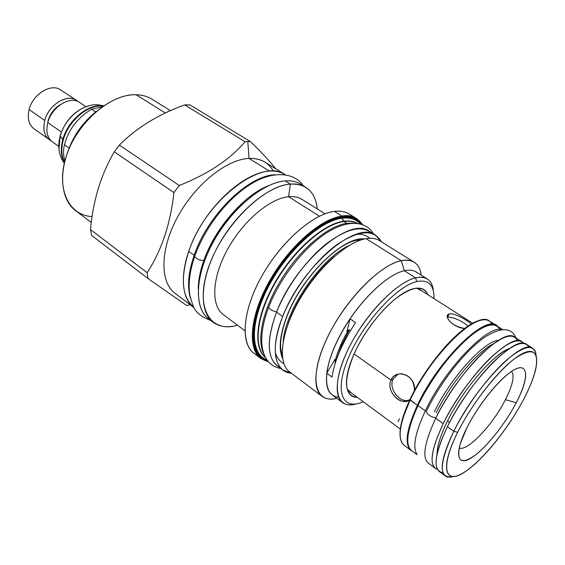 <?xml version="1.0" encoding="UTF-8"?>
<svg xmlns="http://www.w3.org/2000/svg" width="565" height="565" viewBox="0 0 565 565"><rect width="100%" height="100%" fill="white"/><g stroke="black" fill="none" stroke-linecap="round" stroke-linejoin="round"><path stroke-width="0.85" d="M532.753 348.287C534.723 349.565 535.846 351.939 536.114 355.406C534.434 343.329 524.299 345.137 505.703 360.83C487.991 376.728 466.358 406.009 453.801 431.272L457.671 432.303C471.549 404.42 496.663 372.053 514.489 358.74C532.943 346.416 539.893 350.484 535.345 370.944C533.205 379.03 529.391 388.325 523.917 398.826C509.566 426.511 485.088 457.586 467.304 470.207C445.495 486.698 438.581 469.925 457.671 432.303C440.531 466.513 444.401 484.127 462.629 473.244C480.653 462.827 508.048 429.245 523.917 398.826C539.978 368.352 541.538 345.554 524.341 352.751C507.412 359.418 474.565 398.191 457.671 432.303L453.801 431.272C438.715 464.268 438.475 479.353 453.081 476.528C449.754 477.524 447.141 477.34 445.234 475.963C439.295 470.581 442.148 455.68 453.801 431.272L447.395 426.702L453.801 431.272C475.589 386.128 522.448 338.181 532.753 348.287L526.382 344.283C515.831 334.042 468.95 381.65 447.395 426.702C458.978 403.248 478.491 376.212 495.519 359.94C513.451 343.605 524.574 339.403 528.897 347.341M445.234 475.963L439.21 471.464C433.143 465.991 435.869 451.075 447.395 426.702C433.984 455.687 432.507 471.019 442.967 472.707M466.994 427.592C454.324 452.692 456.647 466.365 470.144 458.568C483.485 451.124 504.347 425.664 516.248 402.704C528.324 379.68 529.01 363.125 516.078 368.881C503.344 374.249 479.473 402.584 466.994 427.592L460.313 443.617C455.962 461.294 460.92 465.157 475.2 455.199C488.407 445.142 505.788 422.825 516.248 402.704L505.4 399.709C512.709 385.139 514.786 375.697 511.622 371.396C514.786 375.697 512.709 385.139 505.4 399.709C492.828 424.824 466.98 452.226 459.161 447.918C466.98 452.226 492.828 424.824 505.4 399.709L516.248 402.704C531.157 374.87 528.113 357.786 508.027 374.016C494.954 384.136 476.931 407.598 466.994 427.592M403.459 416.688L410.112 400.112C399.307 424.223 397.28 439.266 404.053 445.248C399.031 441.286 398.826 431.766 403.459 416.688L403.332 416.052C400.564 424.781 399.526 431.745 400.225 436.95C399.18 428.334 402.414 415.889 409.929 399.617C426.398 363.627 462.622 323.364 480.137 320.369C475.031 321.598 468.908 325.08 461.767 330.808C443.779 345.109 421.688 374.341 409.929 399.617L410.112 400.112C421.977 374.616 444.267 345.123 462.403 330.695C477.983 318.674 487.906 316.548 492.193 324.317M341.634 345.109L337.121 357.737L341.634 345.109L340.914 344.601L341.634 345.109L349.325 330.002L341.634 345.109M398.078 421.695L399.526 418.82M392.993 379.306C388.762 387.668 397.626 400.416 406.037 400.613L408.975 400.324C400.168 403.255 388.176 388.882 392.993 379.306L390.966 380.075L392.993 379.306L397.993 374.171L392.993 379.306M409.879 399.716L403.996 401.468C395.542 401.298 386.735 388.459 390.966 380.075C393.042 375.965 396.496 373.868 401.305 373.783C410.063 375.28 414.406 380.972 414.343 390.874C416.977 375.944 396.326 367.441 390.966 380.075L354.107 353.951L390.966 380.075C385.471 391.199 401.433 407.075 409.879 399.716M468.194 326.062C460.468 320.164 453.624 317.198 447.657 317.17L449.175 313.949C453.723 312.325 466.711 319.931 471.337 324.112C466.711 319.931 453.723 312.325 449.175 313.949L447.657 317.17C453.624 317.198 460.468 320.164 468.194 326.062M464.762 328.477C455.192 326.662 449.373 322.898 447.318 317.184L447.614 315.115L449.175 313.949C442.685 315.757 453.052 327.82 464.762 328.477M403.332 416.052L409.929 399.617L417.38 405.296C438.715 358.761 487.906 312.099 497.73 326.478L496.501 325.504C484.841 314.663 437.861 360.668 417.38 405.296L418.051 405.479L417.38 405.296C405.762 431.173 404.053 446.456 412.266 451.152L410.91 450.361C404.279 444.486 406.433 429.457 417.38 405.296L410.112 400.112C430.332 355.59 477.326 309.966 489.255 320.948L496.501 325.504M366.099 238.67C346.882 241.658 317.29 268.424 299.062 300.601C280.727 332.764 277.5 363.175 289.562 371.841C277.5 363.182 280.727 332.771 299.062 300.601C317.283 268.432 346.882 241.658 366.099 238.67L401.291 260.67C406.539 259.596 410.826 260.091 414.159 262.16L379.503 240.641C375.958 238.444 371.495 237.787 366.099 238.67L401.291 260.67L404.314 270.748L415.6 277.86L416.716 281.568C397.054 285.883 363.655 322.283 348.972 356.466C334.007 390.712 341.839 410.734 362.327 402.16L363.288 401.764L362.327 402.16C341.839 410.734 334.007 390.712 348.972 356.466C363.655 322.283 397.054 285.883 416.716 281.568C428.503 279.287 434.266 284.965 433.998 298.617C434.266 284.965 428.503 279.287 416.716 281.568L415.6 277.86C420.416 276.73 424.329 277.104 427.317 278.969C430.841 281.264 432.875 285.318 433.419 291.137C432.274 280.134 426.335 275.706 415.6 277.86L404.314 270.748C409.187 269.675 413.149 270.098 416.207 272.012L427.317 278.969M357.377 397.4C344.346 395.98 343.11 381.82 353.676 354.933C362.779 334.077 380.04 311.018 395.783 298.539C412.492 286.194 423.164 284.901 427.797 294.669C425.219 288.291 419.618 286.561 410.988 289.464L410.988 289.464C393.487 295.135 365.767 326.457 353.676 354.933C348.746 366.353 346.338 375.916 346.458 383.607L346.458 383.607C346.861 392.696 350.498 397.301 357.377 397.4M66.832 154.556C72.334 137.111 82.222 122.683 96.509 111.263C82.222 122.683 72.334 137.111 66.832 154.556M257.626 355.399C240.98 348.803 240.535 316.442 259.497 280.395C278.284 244.327 312.233 213.817 334.452 211.409C340.307 210.71 345.229 211.578 349.205 214.029L356.67 218.62L362.582 224.609L356.67 218.62C352.737 216.204 347.856 215.364 342.023 216.105L342.221 216.762C351.282 215.696 357.935 218.267 362.186 224.467C357.935 218.267 351.282 215.696 342.221 216.762C319.55 219.361 284.393 251.983 265.946 289.167C247.293 326.351 249.758 357.744 268.234 361.529C249.758 357.744 247.293 326.351 265.946 289.167C284.393 251.983 319.55 219.361 342.221 216.762L342.023 216.105C320.871 218.62 288.757 246.721 269.406 281.201C249.921 315.651 247.23 348.654 260.797 358.493L268.509 361.847L260.797 358.493C247.23 348.654 249.921 315.651 269.406 281.193C288.757 246.721 320.871 218.62 342.023 216.105L334.452 211.409C342.213 210.519 348.28 212.313 352.645 216.783M267.52 360.632C249.928 355.922 248.318 324.494 266.934 288.065C285.367 251.63 319.712 220.011 341.952 217.419C350.455 216.395 356.833 218.627 361.091 224.121C356.833 218.627 350.455 216.395 341.952 217.419L343.69 221.226C349.142 220.484 353.732 221.205 357.461 223.373C353.732 221.205 349.142 220.484 343.69 221.226C323.519 223.782 293.002 250.57 274.449 283.411C255.776 316.231 252.845 347.835 265.515 357.511C252.845 347.835 255.776 316.231 274.449 283.411C293.002 250.57 323.519 223.782 343.69 221.226L342.002 218.231C349.897 217.25 355.964 219.135 360.195 223.881C355.964 219.135 349.897 217.25 342.002 218.231L341.952 217.419C319.712 220.011 285.367 251.63 266.934 288.065C248.318 324.494 249.928 355.922 267.52 360.632M343.958 221.515L346.811 223.288L353.761 223.168L346.811 223.288C328.201 225.795 300.629 248.734 281.829 278.609C262.979 308.462 256.093 340.01 263.982 354.135C256.093 340.01 262.979 308.462 281.829 278.609C300.629 248.734 328.201 225.795 346.811 223.288L343.958 221.515C349.121 220.809 353.513 221.416 357.137 223.337C353.513 221.416 349.121 220.809 343.958 221.515L343.69 221.226L343.958 221.515C323.957 224.065 293.765 250.443 275.183 282.973C256.503 315.482 253.162 347.094 265.359 357.221C253.162 347.094 256.503 315.482 275.183 282.973C293.765 250.443 323.957 224.065 343.958 221.515M357.511 240.153L358.57 240.817L357.511 240.153M414.159 262.16C418.072 264.681 420.438 269.018 421.25 275.169C419.597 263.502 412.937 258.671 401.291 260.67C382.597 264.328 352.885 292.176 334 325.009C315.002 357.836 310.764 388.282 322.135 396.411C325.892 399.151 330.793 399.794 336.825 398.332C315.362 404.06 308.462 379.044 325.758 340.97C342.778 302.939 379.398 264.688 401.291 260.67L404.314 270.748C409.18 269.675 413.142 270.098 416.2 272.005M266.97 359.877C250.352 354.163 249.673 322.693 268.283 287.041C286.716 251.383 320.221 220.809 342.002 218.231C320.221 220.809 286.716 251.383 268.283 287.041C249.673 322.693 250.352 354.163 266.97 359.877M283.206 341.557C284.944 310.573 320.687 258.424 348.958 245.634C320.687 258.424 284.944 310.573 283.206 341.557M352.313 241.135L357.151 239.92L352.313 241.135M282.331 356.084L280.219 346.31L282.331 356.084M289.28 320.842C298.716 296.893 312.897 276.2 331.832 258.77C312.897 276.2 298.716 296.893 289.28 320.842M342.56 402.619C332.481 395.472 336.825 367.78 354.319 337.693C371.721 307.607 398.728 281.695 415.6 277.86C395.775 282.133 362.32 317.798 346.557 352.624C330.532 387.505 336.479 409.957 356.105 403.918C350.484 405.515 345.971 405.077 342.56 402.619L332.058 394.766C321.768 387.456 325.793 359.764 343.096 329.868C360.301 299.966 387.279 274.378 404.314 270.748C385.704 274.597 355.371 305.107 338.781 337.792C322.015 370.485 323.039 396.284 338.534 397.075M355.569 322.622L350.081 318.851C336.818 339.021 329.035 357.129 326.74 373.183C329.035 357.129 336.818 339.021 350.081 318.851L346.945 331.5L347.666 331.288C342.051 341.168 338.047 350.455 335.666 359.149L335.631 361.96L335.666 359.149L334.946 359.382L326.74 373.183L332.015 377.067C334.395 361.014 342.249 342.863 355.569 322.622L350.081 318.851L346.945 331.5C347.659 329.868 348.852 329.543 350.512 330.525L349.121 329.967L347.666 331.288C342.051 341.168 338.047 350.455 335.666 359.149L334.946 359.382L326.74 373.183L332.015 377.067C334.395 361.014 342.249 342.863 355.569 322.622M285.064 174.543L264.879 162.113C260.451 159.394 255.168 158.172 249.017 158.44L247.795 141.589L250.415 141.596L245.09 141.751L247.795 141.589L249.017 158.44L269.449 171.103C275.692 170.729 281.01 171.944 285.396 174.747L285.064 174.543C280.734 171.88 275.529 170.736 269.449 171.103C247.265 172.268 215.42 198.28 197.531 231.389C179.501 264.477 179.056 297.211 194.169 307.833L193.852 307.6C178.985 296.731 179.656 263.982 197.715 231.043C215.646 198.082 247.343 172.268 269.449 171.103L249.017 158.44C260.232 158.129 268.34 162.339 273.354 171.068M188.745 251.39C180.164 278.538 181.881 297.19 193.894 307.346C181.881 297.19 180.164 278.538 188.745 251.39C205.13 200.801 262.358 157.338 284.838 174.67C262.358 157.338 205.13 200.801 188.745 251.39L194.162 255.288C207.524 215.187 248.515 175.27 275 174.762C248.515 175.27 207.524 215.187 194.162 255.288C188.293 272.514 187.05 286.801 190.426 298.136C187.05 286.801 188.293 272.514 194.162 255.288L188.745 251.39M210.95 320.327C194.501 311.661 193.746 279.082 211.84 244.68C229.778 210.258 262.718 182.354 285.254 180.906C292.536 180.39 298.482 182.05 303.094 185.892M305.736 187.269L300.679 184.155C296.434 181.542 291.293 180.461 285.254 180.906L290.382 184.084C296.399 183.611 301.512 184.67 305.736 187.269C312.389 191.577 316.245 198.802 317.297 208.944C315.312 191.86 306.343 183.569 290.382 184.084L288.574 196.733C293.899 196.225 298.412 197.129 302.106 199.438C298.405 197.129 293.899 196.225 288.574 196.733L319.472 216.19L288.574 196.733C269.865 198.371 242.957 221.106 227.497 249.426C211.924 277.733 210.816 305.587 223.232 314.521M236.396 325.56L236.954 324.797L236.396 325.56C227.059 327.848 219.319 326.761 213.174 322.29C198.661 311.703 199.897 278.87 218.365 245.485C236.7 212.087 268.53 185.624 290.382 184.084C263.749 185.574 223.232 225.513 208.965 266.087C194.318 306.675 209.368 332.856 236.396 325.56M244.892 330.744L223.217 314.514C210.816 305.566 211.931 277.712 227.504 249.412C242.964 221.099 269.872 198.371 288.574 196.733L290.382 184.084L285.254 180.906C263.346 182.354 231.544 208.655 213.309 241.954C194.946 275.226 193.844 308.038 208.45 318.695L213.174 322.29M260.797 358.493L253.819 353.189C240.104 343.238 242.576 310.256 261.906 275.953C281.109 241.636 313.187 213.775 334.452 211.409L342.023 216.105C347.856 215.364 352.737 216.204 356.67 218.62M91.29 222.476L75.646 210.681C60.13 199.29 57.849 169.881 72.186 142.112C86.396 114.307 114.547 93.974 136.109 94.722L165.368 113.014L136.109 94.722C142.14 94.892 147.451 96.403 152.034 99.242L170.468 110.684M187.425 104.871L190.115 104.984L250.415 141.596C262.026 152.861 270.458 161.922 275.706 168.78C270.458 161.922 262.026 152.861 250.415 141.596L190.115 104.984L184.663 104.913L245.09 141.751L184.663 104.913C158.454 114.342 136.688 127.732 119.37 145.092L114.257 151.83C100.937 174.86 93.013 200.78 90.485 229.588L91.636 235.428L147.974 278.517L91.636 235.428L90.485 229.588C93.013 200.78 100.937 174.86 114.257 151.83L173.949 192.58L114.257 151.83L119.37 145.092C136.688 127.732 158.454 114.342 184.663 104.913L187.425 104.871M189.296 304.987L186.655 305.481L147.974 278.517L147.105 272.655C161.435 250.959 170.383 224.263 173.949 192.58L179.275 185.489C208.033 174.055 229.976 159.478 245.09 141.751C229.976 159.478 208.033 174.055 179.275 185.489L119.37 145.092L179.275 185.489L173.949 192.58C170.383 224.263 161.435 250.959 147.105 272.655L90.485 229.588L147.105 272.655L147.974 278.517L186.655 305.481L189.296 304.987M193.852 307.6L174.981 293.256C159.782 282.119 159.923 249.469 177.594 216.967C195.137 184.43 226.692 159.245 249.017 158.44C226.685 159.245 195.13 184.437 177.587 216.974C159.916 249.49 159.782 282.14 174.995 293.263M92.095 216.586C68.344 215.449 55.299 187.841 66.748 154.796C77.892 121.729 111.1 93.642 136.109 94.722M351.628 393.169L349.806 392.138L347.164 389.094L351.628 393.169M416.37 288.143L420.155 289.513L421.773 290.834L416.37 288.143M348.873 329.953L347.666 331.288L348.873 329.953M335.123 363.535L334.946 359.382L335.123 363.535M49.466 139.802C44.254 135.685 42.686 129.237 44.776 120.458C48.788 103.812 69.255 92.434 77.942 101.516L76.487 100.379C67.15 93.352 48.576 104.857 44.776 120.458L29.14 109.561C32.784 94.101 51.274 82.857 60.702 89.948C51.267 82.864 32.784 94.108 29.14 109.561C27.134 118.262 28.766 124.688 34.027 128.841L51.048 140.749C44.635 137.02 42.545 130.261 44.776 120.458L29.14 109.561C27.134 118.269 28.766 124.696 34.041 128.848M52.46 141.928C47.255 137.818 45.709 131.363 47.813 122.57L61.38 132.026L47.813 122.57C51.641 106.947 70.23 95.386 79.552 102.406C70.244 95.379 51.641 106.94 47.813 122.57C45.709 131.37 47.255 137.825 52.467 141.935L58.725 146.384M60.794 104.363C54.593 107.922 50.384 113.283 48.166 120.444L47.517 123.735L48.166 120.444C50.384 113.283 54.593 107.922 60.794 104.363M103.734 105.747L97.646 104.751C82.504 103.713 64.982 118.043 60.123 136.384L58.944 149.082L60.102 135.847C65.484 120.183 74.975 110.196 88.564 105.881C74.975 110.196 65.484 120.183 60.102 135.847L62.821 139.513C67.92 119.95 88.825 102.95 103.296 106.05C88.825 102.95 67.92 119.95 62.821 139.513L63.322 139.866C68.337 120.705 88.543 103.854 102.992 106.262C88.543 103.854 68.337 120.705 63.322 139.866L62.821 139.513C60.342 148.786 60.879 156.54 64.417 162.769C60.879 156.54 60.342 148.786 62.821 139.513L60.123 136.384C57.453 146.618 58.845 155.587 64.297 163.278M69.085 148.023L64.467 144.767C68.57 129.505 77.603 117.661 91.558 109.229L102.018 106.955L91.558 109.229L95.654 111.927L91.558 109.229C77.603 117.661 68.57 129.505 64.467 144.767C63.139 149.803 63.252 155.283 64.806 161.216C63.252 155.283 63.139 149.803 64.467 144.767L69.085 148.023M64.502 162.402C61.331 156.251 60.935 148.736 63.322 139.866C60.935 148.736 61.331 156.251 64.502 162.402M373.359 233.797C367.864 223.465 351.79 217.589 328.06 231.968C304.874 246.199 280.099 277.613 268.686 307.162C269.837 309.514 272.507 311.061 276.688 311.802C272.507 311.061 269.837 309.514 268.686 307.162L269.159 305.962L268.686 307.162C256.658 338.774 259.907 364.609 280.967 368.578M280.289 367.525C267.061 360.562 265.804 342.108 276.532 312.184L282.677 316.591C272.683 343.612 272.768 361.43 282.931 370.061L291.406 373.232C274.59 372.187 269.639 348.676 282.677 316.591C301.632 266.348 356.946 219.806 375.45 235.097L381.46 241.855C373.889 228.867 358.93 229.877 336.599 244.892C315.588 260.232 293.426 289.605 282.677 316.591L276.532 312.184C286.441 287.154 306.216 259.971 325.949 244.129C346.931 228.338 362.327 224.806 372.13 233.55M287.14 315.475C279.83 334.438 278.326 348.796 282.62 358.549C278.326 348.796 279.83 334.438 287.14 315.475C302.275 275.889 343.845 235.831 364.602 238.96C343.845 235.831 302.275 275.889 287.14 315.475L287.493 315.037L287.14 315.475M375.45 235.097L369.263 231.269C350.547 215.872 295.262 262.061 276.532 312.184C266.659 339.134 266.857 356.967 277.125 365.675L282.931 370.061M287.408 314.825L287.493 315.037C301.074 279.781 336.867 242.653 357.687 240.118L361.706 239.722M502.723 329.621L496.918 325.97C485.3 315.164 438.433 361.091 417.987 405.621C407.054 429.732 404.893 444.726 411.497 450.588C404.886 444.74 407.047 429.746 417.987 405.621L425.332 410.861C415.31 432.486 412.471 446.88 416.808 454.048C412.471 446.88 415.31 432.486 425.332 410.861C444.789 368.994 488.315 324.013 502.066 329.678C488.315 324.013 444.789 368.994 425.332 410.861L417.987 405.621C429.068 382.321 448.377 355.773 465.525 340.144C483.619 324.501 495.06 320.927 499.841 329.437M435.982 417.754C431.166 417.083 427.903 415.091 426.201 411.779L426.999 410.112L426.201 411.779C427.903 415.091 431.166 417.083 435.982 417.754M522.074 341.783L514.595 337.086C503.627 326.627 456.81 373.493 435.728 418.277C424.456 442.515 421.956 457.438 428.235 463.06C421.956 457.459 424.449 442.522 435.728 418.277L443.243 423.637C431.83 447.925 429.188 462.827 435.318 468.343L437.409 469.353C428.757 465.885 430.707 450.644 443.243 423.637C464.592 378.748 511.382 331.478 522.074 341.783L523.769 343.372C518.331 337.305 506.876 342.489 489.389 358.93C472.806 375.209 454.324 401.094 443.243 423.637L435.728 418.277C447.212 394.674 466.895 367.582 484.057 351.649C502.144 335.695 513.281 332.079 517.469 340.794M447.162 421.751C440.382 435.714 437.006 446.555 437.035 454.274C437.006 446.555 440.382 435.714 447.162 421.751C462.481 389.935 493.972 353.358 509.566 348.457C493.972 353.358 462.481 389.935 447.162 421.751L447.395 421.285M437.098 452.049L437.162 453.667L437.098 452.049M509.051 348.796L507.518 349.325L509.051 348.796M303.214 185.715C294.245 172.057 272.04 170.192 249.405 185.016C226.614 199.544 204.382 228.528 194.685 256.39C196.394 259.038 199.445 260.401 203.838 260.472C200.194 270.783 198.329 280.198 198.244 288.715C198.329 280.198 200.194 270.783 203.838 260.472L204.855 260.112L203.838 260.472C199.445 260.401 196.394 259.038 194.685 256.39L195.031 255.422L194.685 256.39C189.635 271.228 188.046 284.315 189.918 295.643C193.484 306.844 193.251 313.603 210.823 320.496M203.838 260.472C214.912 228.302 244.567 194.537 269.032 185.447C244.567 194.537 214.912 228.302 203.838 260.472M498.57 340.314C484.424 340.695 450.284 378.14 434.457 411.737M436.201 412.973C449.775 384.433 477.277 351.465 493.429 343.781M449.556 422.45L447.529 421.01L449.556 422.45M406.037 400.613L403.996 401.468M462.403 330.695L461.767 330.808M289.562 371.841L322.135 396.411M287.981 324.254C295.756 300.566 315.256 272.118 334.544 256.326M325.052 213.796L302.106 199.438M268.545 361.882L260.62 358.358M341.924 216.049C350.286 214.403 357.186 217.264 362.631 224.63M60.695 89.941L76.487 100.379M275.261 352.553C276.885 357.687 279.64 361.332 283.524 363.479M369.524 238.027C366.113 235.174 361.72 233.917 356.353 234.263M287.352 315.39C280.628 332.827 278.94 346.225 282.288 355.576M411.497 450.588L416.991 454.684M515.916 337.912C513.239 331.542 506.402 323.561 484.94 337.079C465.023 350.71 439.796 383.028 426.201 411.779M428.235 463.06L435.318 468.343M508.677 349.05L507.497 349.523C502.61 351.635 496.586 356.098 489.424 362.921M443.25 430.283C439.16 440.227 437.162 447.875 437.268 453.229M205.914 257.414C214.086 236.791 226.318 218.952 242.604 203.887M404.053 445.248L410.91 450.361M472.785 323.307L418.262 288.602M348.273 390.698L400.31 429.04M79.552 102.406L85.965 106.651"/></g></svg>

